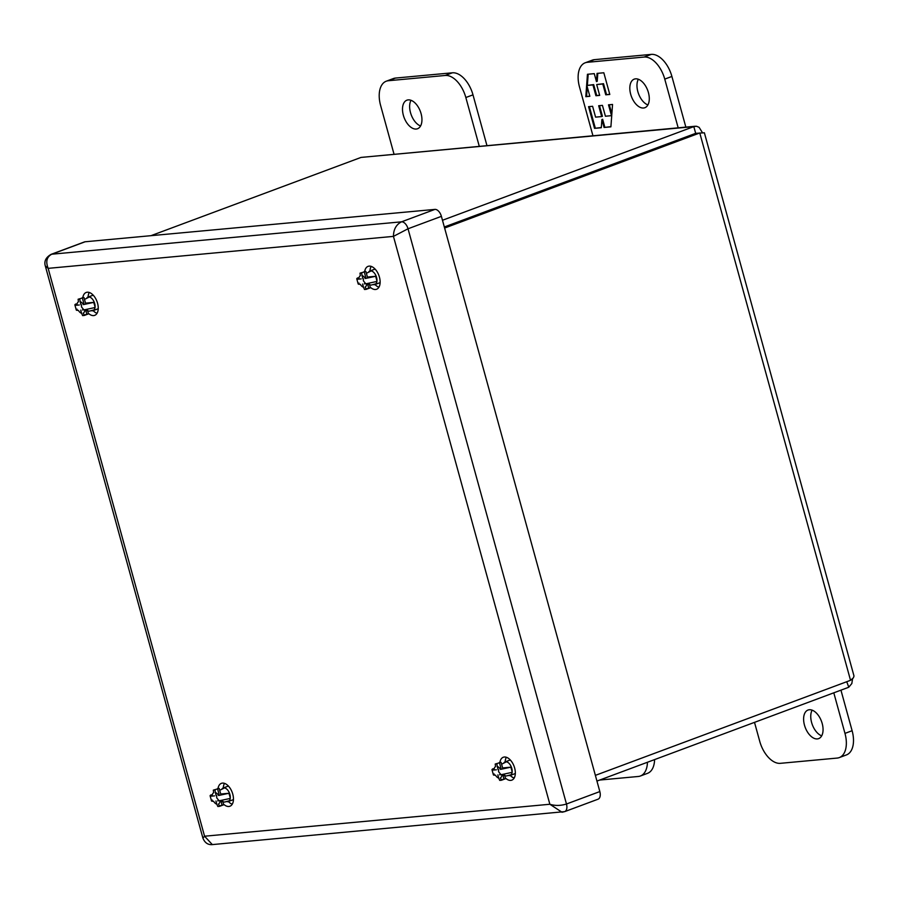 <?xml version="1.0" encoding="UTF-8"?>
<svg xmlns="http://www.w3.org/2000/svg" width="899" height="899" viewBox="0 0 899 899"><rect width="100%" height="100%" fill="white"/><g stroke="black" fill="none" stroke-linecap="round" stroke-linejoin="round"><path stroke-width="1.35" d="M754.508 722.369L759.722 741.27A24.43 13.934 -110.4 0 0 780.366 763.33L837.194 758.071A24.43 13.934 -110.4 0 0 839.295 757.587A24.43 13.934 -110.4 0 0 844.97 733.382L833.8 692.826M817.348 738.911A15.249 8.698 69.6 0 1 804.807 726.268A15.249 8.698 69.6 0 1 808.01 710.041A15.249 8.698 69.6 0 1 821.484 721.29A15.249 8.698 69.6 0 1 818.652 738.618A15.249 8.698 69.6 0 1 817.348 738.911M839.295 757.587L846.431 754.924A24.43 13.934 -110.4 0 0 852.117 730.718L840.947 690.162M812.123 710.165A15.249 8.698 -110.4 0 0 812.325 724.706A15.249 8.698 -110.4 0 0 821.686 735.843M479.257 146.234L465.839 97.519A24.43 13.934 -110.4 0 0 445.196 75.471L388.357 80.73A24.43 13.934 -110.4 0 0 386.267 81.202A24.43 13.934 -110.4 0 0 380.592 105.408L394.009 154.122M408.202 99.89A15.249 8.698 69.6 0 1 420.754 112.532A15.249 8.698 69.6 0 1 417.541 128.748A15.249 8.698 69.6 0 1 404.078 117.499A15.249 8.698 69.6 0 1 406.899 100.182A15.249 8.698 69.6 0 1 408.202 99.89M486.932 145.526L472.986 94.856A24.43 13.934 -110.4 0 0 452.343 72.808L395.504 78.067A24.43 13.934 -110.4 0 0 393.414 78.539L386.267 81.202M411.012 100.295A15.249 8.698 -110.4 0 0 411.214 114.836A15.249 8.698 -110.4 0 0 420.575 125.972M444.623 228.043L699.77 132.973L850.533 680.307L853.376 677.857L854.005 676.026L704.378 132.794L695.68 133.355L693.814 126.613L696.489 126.253L699.119 127.343L702.456 132.715M852.567 678.723L851.825 683.555L848.791 687.173L846.723 681.723M695.343 126.231L361.016 157.426L693.814 126.613L442.477 220.266M850.533 680.307L595.374 775.365M596.947 781.074L848.296 687.42M695.669 133.344L444.331 226.986L695.995 133.232M150.998 235.673L361.016 157.426M654.584 759.599A24.43 13.934 69.6 0 1 647.516 773.342L640.38 776.006A24.43 13.934 69.6 0 1 638.279 776.478L599.678 780.051M647.437 762.262A24.43 13.934 69.6 0 1 640.38 776.006M592.924 135.715L579.507 87.001A24.43 13.934 69.6 0 1 585.182 62.795L592.329 60.132A24.43 13.934 69.6 0 1 594.419 59.66L651.247 54.389A24.43 13.934 69.6 0 1 671.901 76.449L685.847 127.107M638.346 79.247A15.249 8.698 -110.4 0 0 638.548 93.799A15.249 8.698 -110.4 0 0 647.909 104.936M585.182 62.795A24.43 13.934 69.6 0 1 587.272 62.312L644.111 57.053A24.43 13.934 69.6 0 1 664.754 79.112L678.172 127.815M635.537 78.842A15.249 8.698 69.6 0 1 648.089 91.484A15.249 8.698 69.6 0 1 644.875 107.711A15.249 8.698 69.6 0 1 631.401 96.463A15.249 8.698 69.6 0 1 634.233 79.134A15.249 8.698 69.6 0 1 635.537 78.842M609.792 94.451L603.825 72.763L597.06 73.392L596.464 81.595L594.273 73.651L587.452 74.28L585.811 96.676L589.845 96.294L586.856 85.461L592.935 84.888L595.925 95.732L599.678 95.384L596.689 84.551L602.768 83.978L605.757 94.822L609.792 94.451M588.564 106.678L594.542 128.355L601.296 127.737L601.892 119.533L604.083 127.478L610.904 126.838L612.545 104.453L608.511 104.823L611.5 115.668L605.42 116.229L602.431 105.385L598.678 105.734L601.667 116.578L595.587 117.14L592.598 106.296L588.564 106.678M609.736 94.249L605.757 94.822M606.51 94.541L603.521 83.708L602.768 83.978M603.521 83.708L596.689 84.551M599.622 95.182L595.925 95.732M596.678 95.451L593.688 84.618L592.935 84.888M593.688 84.618L586.856 85.461M589.789 96.092L585.811 96.676M586.564 96.395L587.261 86.911M587.373 85.259L588.193 74.212M597.79 73.325L597.217 81.315L596.464 81.595M601.319 127.523L594.542 128.355M595.284 128.074L589.373 106.599M599.487 105.666L602.42 116.297L601.667 116.578M611.848 113.937L609.32 104.756M610.915 126.635L604.083 127.478M604.836 127.197L602.645 119.252L601.892 119.533M370.006 270.959A12.215 6.967 69.6 0 1 371.242 266.407M514.183 778.028A12.215 6.967 69.6 0 1 510.284 775.399M86.956 297.794A7.226 4.124 69.6 0 1 87.933 297.119A7.226 4.124 69.6 0 1 94.665 303.514A7.226 4.124 69.6 0 1 95.036 307.267M94.991 307.548A7.226 4.124 69.6 0 1 92.979 310.672A7.226 4.124 69.6 0 1 91.799 310.807M84.113 315.043L88.484 313.886L84.326 315.437L83.304 313.122A6.169 3.517 69.6 0 0 84.809 309.739L95.08 307.525A15.688 8.945 -110.4 0 0 94.507 304.952A15.688 8.945 -110.4 0 0 93.665 302.39L85.529 303.143L83.978 297.535L78.112 299.243L79.82 299.086L80.146 301.659A6.169 3.517 69.6 0 1 83.393 304.604L93.665 302.39M77.078 303.918L75.685 304.053C74.302 304.952 74.718 305.334 76.932 305.199A6.169 3.517 69.6 0 1 78.438 301.817L78.112 299.243M75.909 305.222A15.688 8.945 -110.4 0 1 75.685 304.053L74.875 304.873L76.303 310.065M84.326 315.437L82.618 315.594L81.595 313.279A6.169 3.517 69.6 0 1 78.348 310.346C76.134 310.47 75.718 310.088 77.1 309.189M84.809 309.739L82.427 309.964M80.146 301.659L81.011 304.828M76.932 305.199L79.303 304.986M82.775 303.682L83.821 303.3L82.281 297.693M81.595 313.279L80.719 310.121M88.484 313.886L87.248 309.38M85.855 310.661L86.776 314.043M368.848 271.7A7.226 4.124 69.6 0 1 369.826 271.026A7.226 4.124 69.6 0 1 376.557 277.42A7.226 4.124 69.6 0 1 376.917 281.173M376.883 281.454A7.226 4.124 69.6 0 1 374.872 284.578A7.226 4.124 69.6 0 1 373.692 284.713M366.005 288.95L370.377 287.792L366.219 289.343L365.185 287.028A6.169 3.517 69.6 0 0 366.691 283.646L376.962 281.432A15.688 8.945 -110.4 0 0 376.389 278.847A15.688 8.945 -110.4 0 0 375.546 276.296L367.41 277.049L365.871 271.442L360.005 273.15L361.713 272.993L362.027 275.566A6.169 3.517 69.6 0 1 365.275 278.51L375.546 276.296M358.971 277.825L357.577 277.96C356.195 278.859 356.611 279.241 358.825 279.106A6.169 3.517 69.6 0 1 360.33 275.723L360.005 273.15M357.802 279.128A15.688 8.945 -110.4 0 1 357.577 277.96L356.768 278.78L358.195 283.972M366.219 289.343L364.511 289.5L363.488 287.186A6.169 3.517 69.6 0 1 360.241 284.253C358.027 284.376 357.611 283.994 358.993 283.095M366.691 283.646L364.32 283.87M362.027 275.566L362.904 278.724M358.825 279.106L361.196 278.892M364.668 277.589L365.713 277.207L364.162 271.599M363.488 287.186L362.612 284.028M370.377 287.792L369.129 283.286M367.736 284.567L368.669 287.95M222.165 788.693A7.226 4.124 69.6 0 1 223.143 788.018A7.226 4.124 69.6 0 1 229.874 794.401A7.226 4.124 69.6 0 1 230.245 798.155M230.211 798.447A7.226 4.124 69.6 0 1 228.2 801.571A7.226 4.124 69.6 0 1 227.02 801.706M219.334 805.931L223.705 804.785L219.547 806.336L218.513 804.021A6.169 3.517 69.6 0 0 220.019 800.638L230.29 798.424A15.688 8.945 -110.4 0 0 229.717 795.84A15.688 8.945 -110.4 0 0 228.874 793.278L220.738 794.031L219.199 788.423L213.333 790.131L215.041 789.974L215.355 792.558A6.169 3.517 69.6 0 1 218.603 795.491L228.874 793.278M212.288 794.817L210.894 794.941C209.523 795.84 209.939 796.222 212.142 796.098A6.169 3.517 69.6 0 1 213.647 792.716L213.333 790.131M211.13 796.121A15.688 8.945 -110.4 0 1 210.894 794.941L210.096 795.772L211.523 800.964M219.547 806.336L217.839 806.493L216.805 804.178A6.169 3.517 69.6 0 1 213.557 801.234C211.355 801.369 210.939 800.987 212.31 800.088M220.019 800.638L217.648 800.852M215.355 792.558L216.232 795.716M212.142 796.098L214.524 795.873M217.996 794.581L219.03 794.188L217.491 788.58M216.805 804.178L215.94 801.02M223.705 804.785L222.458 800.267M221.064 801.56L221.997 804.942M504.058 762.599A7.226 4.124 69.6 0 1 505.036 761.925A7.226 4.124 69.6 0 1 511.767 768.308A7.226 4.124 69.6 0 1 512.138 772.061M512.104 772.353A7.226 4.124 69.6 0 1 510.081 775.477A7.226 4.124 69.6 0 1 508.901 775.612M501.215 779.838L505.586 778.691L501.428 780.242L500.406 777.927A6.169 3.517 69.6 0 0 501.912 774.545L512.183 772.331A15.688 8.945 -110.4 0 0 511.61 769.746A15.688 8.945 -110.4 0 0 510.767 767.184L502.631 767.937L501.08 762.33L495.225 764.038L496.922 763.88L497.248 766.465A6.169 3.517 69.6 0 1 500.496 769.398L510.767 767.184M494.18 768.724L492.787 768.847C491.405 769.746 491.82 770.128 494.034 770.005A6.169 3.517 69.6 0 1 495.54 766.622L495.225 764.038M493.012 770.027A15.688 8.945 -110.4 0 1 492.787 768.847L491.978 769.679L493.416 774.871M501.428 780.242L499.732 780.399L498.698 778.085A6.169 3.517 69.6 0 1 495.45 775.14C493.236 775.275 492.821 774.893 494.203 773.994M501.912 774.545L499.529 774.758M497.248 766.465L498.113 769.623M494.034 770.005L496.417 769.78M499.878 768.488L500.923 768.094L499.383 762.487M498.698 778.085L497.832 774.916M505.586 778.691L504.35 774.174M502.957 775.466L503.889 778.849M85.124 241.775L51.76 254.203C46.737 256.889 45.534 261.598 48.153 268.352L45.321 265.98C43.927 261.272 45.86 257.395 51.097 254.35L84.461 241.921A7.698 4.394 69.6 0 1 85.124 241.775L434.891 209.4A7.698 4.394 69.6 0 1 441.398 216.344L599.835 791.569A7.698 4.394 69.6 0 1 598.049 799.2L564.684 811.628A7.698 4.394 69.6 0 0 566.471 804.009L599.835 791.569M499.9 762.442A12.215 6.967 69.6 0 1 503.294 757.25A12.215 6.967 69.6 0 1 504.339 757.014A12.215 6.967 69.6 0 1 514.385 767.15A12.215 6.967 69.6 0 1 511.823 780.141A12.215 6.967 69.6 0 1 505.407 778.028M218.019 788.535A12.215 6.967 69.6 0 1 221.412 783.344A12.215 6.967 69.6 0 1 222.458 783.108A12.215 6.967 69.6 0 1 232.504 793.244A12.215 6.967 69.6 0 1 229.942 806.234A12.215 6.967 69.6 0 1 223.514 804.111M82.809 297.648A12.215 6.967 69.6 0 1 86.192 292.456A12.215 6.967 69.6 0 1 87.237 292.22A12.215 6.967 69.6 0 1 97.294 302.356A12.215 6.967 69.6 0 1 94.721 315.347A12.215 6.967 69.6 0 1 88.304 313.223M364.691 271.554A12.215 6.967 69.6 0 1 368.073 266.362A12.215 6.967 69.6 0 1 369.118 266.126A12.215 6.967 69.6 0 1 379.176 276.263A12.215 6.967 69.6 0 1 376.602 289.253A12.215 6.967 69.6 0 1 370.197 287.141M564.021 811.775L561.999 812.235L549.862 804.257L393.447 236.381L48.153 268.352L204.567 836.216L212.333 844.599C207.95 844.981 204.803 842.801 202.904 838.093L204.567 836.216L549.862 804.257C555.088 805.886 560.616 805.807 566.471 804.009L408.022 228.773L393.447 236.381C393.526 229.391 396.212 224.536 401.527 221.828L434.891 209.4M514.138 778.107A12.215 6.967 69.6 0 1 510.239 775.421M505.182 761.869A12.215 6.967 69.6 0 1 506.384 757.273M232.257 804.2A12.215 6.967 69.6 0 1 228.357 801.515M223.3 787.962A12.215 6.967 69.6 0 1 224.503 783.366M97.047 313.313A12.215 6.967 69.6 0 1 93.136 310.616M88.091 297.063A12.215 6.967 69.6 0 1 89.293 292.478M378.928 287.219A12.215 6.967 69.6 0 1 375.018 284.522M369.972 270.97A12.215 6.967 69.6 0 1 371.163 266.385M844.97 733.382L852.117 730.718M388.357 80.73L395.504 78.067M445.196 75.471L452.343 72.808M465.839 97.519L472.986 94.856M671.901 76.449L664.754 79.112M651.247 54.389L644.111 57.053M594.419 59.66L587.272 62.312M51.097 254.35A7.698 4.394 69.6 0 1 51.76 254.203L401.527 221.828A7.698 4.394 69.6 0 1 408.022 228.773L441.398 216.344M93.193 295.164L87.933 297.119M98.249 308.717L92.979 310.672M81.449 304.783L81.506 306.941L83.596 309.526M84.776 310.234L89.327 311.178L94.058 309.897M89.259 297.007L84.506 299.423M375.074 269.071L369.826 271.026M380.131 282.623L374.872 284.578M363.342 278.69L363.398 280.848L365.477 283.432M366.668 284.14L371.208 285.084L375.951 283.803M371.141 270.914L366.387 273.33M228.413 786.052L223.143 788.018M233.459 799.604L228.2 801.571M216.659 795.671L216.726 797.84L218.805 800.425M219.997 801.121L224.536 802.077L229.267 800.784M224.469 787.906L219.716 790.322M510.295 759.97L505.036 761.925M515.341 773.522L510.081 775.477M498.552 769.578L498.608 771.747L500.698 774.331M501.889 775.028L506.429 775.983L511.16 774.691M506.362 761.813L501.608 764.217M564.684 811.628L212.333 844.599M202.904 838.093L45.321 265.98"/></g></svg>
